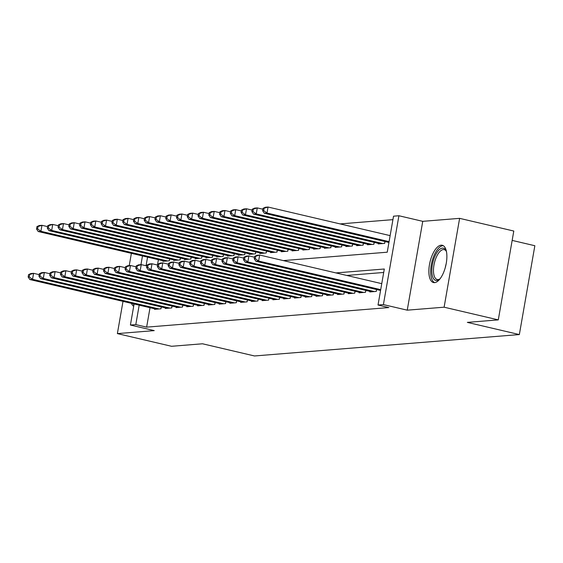 <?xml version="1.0" encoding="UTF-8"?>
<svg xmlns="http://www.w3.org/2000/svg" width="563" height="563" viewBox="0 0 563 563"><rect width="100%" height="100%" fill="white"/><g stroke="black" fill="none" stroke-linecap="round" stroke-linejoin="round"><path stroke-width="0.84" d="M441.139 245.179A19.156 8.093 -76.8 0 0 429.717 263.322A19.156 8.093 -76.8 0 0 433.503 282.556A19.156 8.093 -76.8 0 0 434.601 282.633A19.156 8.093 -76.8 0 0 446.03 264.49A19.156 8.093 -76.8 0 0 442.236 245.257A19.156 8.093 -76.8 0 0 441.139 245.179M131.425 303.337A19.156 8.093 -76.8 0 0 133.691 306.251M283.33 260.599L387.238 252.203L393.53 216.185L398.914 215.749L383.403 304.59L378.019 305.026L384.311 269.008L335.928 272.921M422.75 221.336L407.239 310.171L444.116 307.194L498.29 319.883L513.794 231.041L459.619 218.353L422.75 221.336L398.914 215.749M512.161 240.408L534.85 245.728L519.346 334.563L254.511 355.964L202.504 343.782L171.553 346.287L117.378 333.599L154.248 330.615L130.412 325.034L134.093 303.964M392.925 219.647L340.115 223.912M444.116 307.194L459.619 218.353M131.383 253.343L129.244 265.595M123.001 301.367L117.378 333.599M369.926 291.367L369.828 291.937L376.288 291.416L376.612 289.544M359.159 292.239L359.06 292.809L365.521 292.288L365.844 290.417M348.391 293.112L348.293 293.682L354.753 293.154L355.084 291.282M337.631 293.977L337.526 294.548L343.986 294.027L344.317 292.155M326.864 294.85L326.765 295.42L333.226 294.899L333.549 293.02M316.096 295.716L315.998 296.286L322.458 295.765L322.782 293.893M305.329 296.588L305.23 297.158L311.691 296.638L312.022 294.766M294.569 297.461L294.463 298.031L300.923 297.503L301.254 295.631M283.801 298.327L283.703 298.897L290.163 298.376L290.487 296.504M273.034 299.199L272.935 299.769L279.396 299.249L279.72 297.377M262.267 300.065L262.168 300.635L268.628 300.114L268.959 298.242M251.506 300.938L251.401 301.508L257.861 300.987L258.192 299.115M240.739 301.81L240.64 302.38L247.101 301.859L247.424 299.98M229.971 302.676L229.873 303.246L236.333 302.725L236.657 300.853M219.204 303.548L219.106 304.119L225.566 303.598L225.89 301.726M208.444 304.421L208.338 304.991L214.799 304.463L215.129 302.591M197.676 305.287L197.578 305.857L204.031 305.336L204.362 303.464M186.909 306.159L186.81 306.729L193.271 306.209L193.595 304.33M176.142 307.025L176.043 307.595L182.503 307.074L182.827 305.202M165.381 307.898L165.276 308.468L171.736 307.947L172.067 306.075M158.407 259.67L157.471 265.032M162.996 260.746L162.897 261.316L169.35 260.796L169.681 258.924M173.756 259.874L173.657 260.444L180.118 259.923L180.449 258.051M184.523 259.008L184.425 259.578L190.885 259.057L191.209 257.178M195.291 258.135L195.192 258.706L201.653 258.185L201.976 256.313M206.058 257.263L205.959 257.833L212.413 257.312L212.744 255.44M216.818 256.397L216.72 256.967L223.18 256.446L223.511 254.567M227.586 255.525L227.487 256.095L233.948 255.574L234.271 253.702M238.353 254.659L238.255 255.229L244.715 254.701L245.039 252.829M249.12 253.786L249.022 254.356L255.475 253.836L255.806 251.964M259.881 252.914L259.782 253.484L266.243 252.963L266.573 251.091M270.648 252.048L270.55 252.618L277.01 252.097L277.334 250.218M281.416 251.175L281.317 251.745L287.777 251.225L288.101 249.353M292.183 250.31L292.084 250.88L298.538 250.352L298.869 248.48M302.95 249.437L302.845 250.007L309.305 249.486L309.636 247.614M313.711 248.564L313.612 249.135L320.073 248.614L320.396 246.742M324.478 247.699L324.379 248.269L330.84 247.748L331.164 245.869M335.245 246.826L335.147 247.396L341.607 246.876L341.931 245.004M346.013 245.961L345.907 246.531L352.368 246.003L352.698 244.131M356.773 245.088L356.675 245.658L363.135 245.137L363.459 243.265M367.54 244.215L367.442 244.785L373.902 244.265L374.226 242.393M378.308 243.35L378.209 243.92L384.67 243.399L384.993 241.52M150.025 307.694L146.633 327.138L388.857 307.567L378.019 305.026M383.706 272.471L346.766 275.455M154.614 308.77L154.515 309.34L160.969 308.813L161.299 306.941M407.239 310.171L383.403 304.59M146.633 327.138L135.796 324.598L130.412 325.034M498.29 319.883L467.339 322.381L519.346 334.563M147.569 257.136L146.063 265.757M140.954 264.645L142.474 255.94M139.188 305.153L135.796 324.598M28.572 274.617L28.15 277.017L29.227 276.933L29.649 274.533L28.572 274.617L30.895 273.541L33.583 273.322L32.534 279.325L159.09 308.967M29.227 276.933L32.534 279.325L29.846 279.544L156.394 309.186M29.649 274.533L33.583 273.322L39.178 274.638M28.15 277.017L29.846 279.544M36.947 226.593L36.532 229L37.608 228.909L38.024 226.509L36.947 226.593L39.276 225.524L41.965 225.306L40.916 231.309L38.228 231.52L164.776 261.162M47.559 226.615L41.965 225.306L38.024 226.509M167.471 260.943L40.916 231.309L37.608 228.909M38.228 231.52L36.532 229M133.262 303.767A19.029 8.044 -76.8 0 0 133.917 304.97M440.041 278.826A16.573 7.002 103.2 0 1 439.443 279.332A16.573 7.002 103.2 0 1 431.898 272.921A16.573 7.002 103.2 0 1 436.818 252.71A16.573 7.002 103.2 0 1 446.128 250.781A16.573 7.002 103.2 0 1 446.438 251.499M446.417 251.457A15.349 6.489 -76.8 0 0 444.186 249.62A15.349 6.489 -76.8 0 0 436.564 256.658A15.349 6.489 -76.8 0 0 433.552 272.541A15.349 6.489 -76.8 0 0 437.191 279.508A15.349 6.489 -76.8 0 0 439.999 278.854M443.292 245.693A19.029 8.044 -76.8 0 0 434.193 255.159A19.029 8.044 -76.8 0 0 430.758 274.202A19.029 8.044 -76.8 0 0 434.643 282.633M39.333 273.745L38.917 276.151L39.994 276.06L40.409 273.66L39.333 273.745L41.662 272.675L44.35 272.457L43.302 278.46L169.857 308.095M39.994 276.06L43.302 278.46L40.613 278.678L167.162 308.313M40.409 273.66L44.35 272.457L49.945 273.766M38.917 276.151L40.613 278.678M50.1 272.879L49.685 275.279L50.754 275.194L51.177 272.788L50.1 272.879L52.422 271.802L55.118 271.584L54.069 277.587L180.617 307.229M50.754 275.194L54.069 277.587L51.374 277.805L177.929 307.447M51.177 272.788L55.118 271.584L60.713 272.893M49.685 275.279L51.374 277.805M60.867 272.006L60.445 274.406L61.522 274.322L61.944 271.922L60.867 272.006L63.19 270.93L65.878 270.712L64.836 276.714L191.385 306.356M61.522 274.322L64.836 276.714L62.141 276.933L188.696 306.575M61.944 271.922L65.878 270.712L71.48 272.028M60.445 274.406L62.141 276.933M71.635 271.141L71.212 273.541L72.289 273.449L72.711 271.049L71.635 271.141L73.957 270.064L76.645 269.846L75.597 275.849L202.152 305.491M72.289 273.449L75.597 275.849L72.908 276.067L199.457 305.709M72.711 271.049L76.645 269.846L82.24 271.155M71.212 273.541L72.908 276.067M47.714 225.728L47.299 228.128L48.376 228.043L48.791 225.636L47.714 225.728L50.037 224.651L52.732 224.433L51.683 230.436L48.995 230.654L175.543 260.296M58.327 225.742L52.732 224.433L48.791 225.636M178.232 260.078L51.683 230.436L48.376 228.043M48.995 230.654L47.299 228.128M58.482 224.855L58.059 227.255L59.136 227.171L59.558 224.771L58.482 224.855L60.804 223.778L63.499 223.56L62.451 229.563L59.755 229.781L186.311 259.423M69.094 224.876L63.499 223.56L59.558 224.771M188.999 259.205L62.451 229.563L59.136 227.171M59.755 229.781L58.059 227.255M69.249 223.99L68.827 226.389L69.903 226.298L70.326 223.898L69.249 223.99L71.571 222.913L74.26 222.695L73.218 228.698L70.523 228.916L197.078 258.551M79.855 224.004L74.26 222.695L70.326 223.898M199.766 258.34L73.218 228.698L69.903 226.298M70.523 228.916L68.827 226.389M80.009 223.117L79.594 225.517L80.671 225.432L81.086 223.032L80.009 223.117L82.339 222.04L85.027 221.822L83.978 227.825L81.29 228.043L207.838 257.685M90.622 223.131L85.027 221.822L81.086 223.032M210.534 257.467L83.978 227.825L80.671 225.432M81.29 228.043L79.594 225.517M82.395 270.268L81.98 272.668L83.057 272.583L83.472 270.184L82.395 270.268L84.724 269.191L87.413 268.973L86.364 274.976L212.92 304.618M83.057 272.583L86.364 274.976L83.676 275.194L210.224 304.836M83.472 270.184L87.413 268.973L93.008 270.282M81.98 272.668L83.676 275.194M90.777 222.244L90.362 224.644L91.438 224.56L91.853 222.16L90.777 222.244L93.099 221.168L95.794 220.956L94.746 226.959L92.058 227.171L218.606 256.812M101.389 222.265L95.794 220.956L91.853 222.16M221.294 256.594L94.746 226.959L91.438 224.56M92.058 227.171L90.362 224.644M93.162 269.396L92.747 271.802L93.824 271.711L94.239 269.311L93.162 269.396L95.485 268.326L98.18 268.108L97.132 274.111L223.68 303.746M93.824 271.711L97.132 274.111L94.436 274.322L220.992 303.964M94.239 269.311L98.18 268.108L103.775 269.417M92.747 271.802L94.436 274.322M101.544 221.379L101.122 223.778L102.199 223.694L102.621 221.287L101.544 221.379L103.866 220.302L106.562 220.084L105.513 226.087L102.818 226.305L229.373 255.947M112.157 221.393L106.562 220.084L102.621 221.287M232.062 255.729L105.513 226.087L102.199 223.694M102.818 226.305L101.122 223.778M103.93 268.53L103.508 270.93L104.584 270.845L105.007 268.438L103.93 268.53L106.252 267.453L108.948 267.235L107.899 273.238L234.447 302.88M104.584 270.845L107.899 273.238L105.204 273.456L231.759 303.098M105.007 268.438L108.948 267.235L114.542 268.544M103.508 270.93L105.204 273.456M112.311 220.506L111.889 222.906L112.966 222.821L113.388 220.422L112.311 220.506L114.634 219.429L117.322 219.211L116.281 225.214L113.585 225.432L240.141 255.074M122.924 220.527L117.322 219.211L113.388 220.422M242.829 254.856L116.281 225.214L112.966 222.821M113.585 225.432L111.889 222.906M114.697 267.657L114.275 270.057L115.352 269.973L115.774 267.573L114.697 267.657L117.02 266.581L119.708 266.362L118.659 272.365L245.215 302.007M115.352 269.973L118.659 272.365L115.971 272.583L242.519 302.225M115.774 267.573L119.708 266.362L125.303 267.678M114.275 270.057L115.971 272.583M123.079 219.633L122.657 222.04L123.733 221.949L124.156 219.549L123.079 219.633L125.401 218.564L128.09 218.345L127.041 224.348L124.353 224.567L250.901 254.202M133.684 219.654L128.09 218.345L124.156 219.549M253.596 253.99L127.041 224.348L123.733 221.949M124.353 224.567L122.657 222.04M125.458 266.792L125.042 269.191L126.119 269.1L126.534 266.7L125.458 266.792L127.787 265.715L130.475 265.497L129.427 271.5L255.982 301.142M126.119 269.1L129.427 271.5L126.738 271.718L253.287 301.353M126.534 266.7L130.475 265.497L136.07 266.806M125.042 269.191L126.738 271.718M133.839 218.768L133.424 221.168L134.501 221.083L134.916 218.676L133.839 218.768L136.169 217.691L138.857 217.473L137.808 223.476L135.12 223.694L261.668 253.336M144.452 218.782L138.857 217.473L134.916 218.676M264.357 253.118L137.808 223.476L134.501 221.083M135.12 223.694L133.424 221.168M136.225 265.919L135.81 268.319L136.886 268.234L137.302 265.835L136.225 265.919L138.547 264.842L141.243 264.624L140.194 270.627L266.742 300.269M136.886 268.234L140.194 270.627L137.499 270.845L264.054 300.487M137.302 265.835L141.243 264.624L146.837 265.933M135.81 268.319L137.499 270.845M144.607 217.895L144.184 220.295L145.261 220.21L145.683 217.811L144.607 217.895L146.929 216.818L149.624 216.6L148.576 222.603L145.88 222.821L272.436 252.463M155.219 217.916L149.624 216.6L145.683 217.811M275.124 252.245L148.576 222.603L145.261 220.21M145.88 222.821L144.184 220.295M146.992 265.046L146.57 267.453L147.647 267.362L148.069 264.962L146.992 265.046L149.315 263.97L152.01 263.758L150.961 269.761L277.51 299.396M147.647 267.362L150.961 269.761L148.266 269.973L274.821 299.615M148.069 264.962L152.01 263.758L157.605 265.067M146.57 267.453L148.266 269.973M155.374 217.029L154.952 219.429L156.028 219.338L156.451 216.938L155.374 217.029L157.696 215.953L160.385 215.735L159.343 221.738L156.648 221.956L283.203 251.598M165.986 217.044L160.385 215.735L156.451 216.938M285.891 251.379L159.343 221.738L156.028 219.338M156.648 221.956L154.952 219.429M157.76 264.181L157.337 266.581L158.414 266.496L158.836 264.089L157.76 264.181L160.082 263.104L162.77 262.886L161.722 268.889L288.277 298.531M158.414 266.496L161.722 268.889L159.033 269.107L285.582 298.749M158.836 264.089L162.77 262.886L168.365 264.195M157.337 266.581L159.033 269.107M166.141 216.157L165.719 218.557L166.796 218.472L167.218 216.072L166.141 216.157L168.464 215.08L171.152 214.862L170.103 220.865L167.415 221.083L293.963 250.725M176.747 216.171L171.152 214.862L167.218 216.072M296.659 250.507L170.103 220.865L166.796 218.472M167.415 221.083L165.719 218.557M168.52 263.308L168.105 265.708L169.181 265.623L169.597 263.224L168.52 263.308L170.849 262.231L173.538 262.013L172.489 268.016L299.044 297.658M169.181 265.623L172.489 268.016L169.801 268.234L296.349 297.876M169.597 263.224L173.538 262.013L179.133 263.329M168.105 265.708L169.801 268.234M176.902 215.284L176.486 217.691L177.563 217.599L177.978 215.2L176.902 215.284L179.231 214.214L181.919 213.996L180.871 219.999L178.182 220.217L304.731 249.852M187.514 215.305L181.919 213.996L177.978 215.2M307.426 249.634L180.871 219.999L177.563 217.599M178.182 220.217L176.486 217.691M179.287 262.435L178.872 264.842L179.949 264.751L180.364 262.351L179.287 262.435L181.61 261.366L184.305 261.148L183.256 267.151L309.805 296.792M179.949 264.751L183.256 267.151L180.561 267.369L307.116 297.004M180.364 262.351L184.305 261.148L189.9 262.457M178.872 264.842L180.561 267.369M187.669 214.419L187.254 216.818L188.324 216.734L188.746 214.327L187.669 214.419L189.991 213.342L192.687 213.124L191.638 219.127L188.943 219.345L315.498 248.987M198.282 214.433L192.687 213.124L188.746 214.327M318.186 248.769L191.638 219.127L188.324 216.734M188.943 219.345L187.254 216.818M190.055 261.57L189.632 263.97L190.709 263.885L191.131 261.485L190.055 261.57L192.377 260.493L195.072 260.275L194.024 266.278L320.572 295.92M190.709 263.885L194.024 266.278L191.329 266.496L317.884 296.138M191.131 261.485L195.072 260.275L200.667 261.584M189.632 263.97L191.329 266.496M198.436 213.546L198.014 215.946L199.091 215.861L199.513 213.461L198.436 213.546L200.759 212.469L203.447 212.251L202.406 218.254L199.71 218.472L326.266 248.114M209.049 213.567L203.447 212.251L199.513 213.461M328.954 247.896L202.406 218.254L199.091 215.861M199.71 218.472L198.014 215.946M200.822 260.697L200.4 263.097L201.477 263.012L201.899 260.613L200.822 260.697L203.144 259.62L205.833 259.402L204.784 265.405L331.34 295.047M201.477 263.012L204.784 265.405L202.096 265.623L328.644 295.265M201.899 260.613L205.833 259.402L211.428 260.718M200.4 263.097L202.096 265.623M209.204 212.68L208.782 215.08L209.858 214.989L210.281 212.589L209.204 212.68L211.526 211.604L214.214 211.385L213.166 217.388L210.478 217.607L337.026 247.248M219.809 212.694L214.214 211.385L210.281 212.589M339.721 247.03L213.166 217.388L209.858 214.989M210.478 217.607L208.782 215.08M211.582 259.832L211.167 262.231L212.244 262.14L212.659 259.74L211.582 259.832L213.912 258.755L216.6 258.537L215.552 264.54L342.107 294.182M212.244 262.14L215.552 264.54L212.863 264.758L339.412 294.4M212.659 259.74L216.6 258.537L222.195 259.846M211.167 262.231L212.863 264.758M219.964 211.808L219.549 214.207L220.626 214.123L221.041 211.723L219.964 211.808L222.294 210.731L224.982 210.513L223.933 216.516L221.245 216.734L347.793 246.376M230.577 211.822L224.982 210.513L221.041 211.723M350.489 246.158L223.933 216.516L220.626 214.123M221.245 216.734L219.549 214.207M222.35 258.959L221.935 261.359L223.011 261.274L223.427 258.874L222.35 258.959L224.672 257.882L227.368 257.664L226.319 263.667L352.867 293.309M223.011 261.274L226.319 263.667L223.631 263.885L350.179 293.527M223.427 258.874L227.368 257.664L232.962 258.973M221.935 261.359L223.631 263.885M230.731 210.935L230.316 213.342L231.393 213.25L231.808 210.851L230.731 210.935L233.054 209.858L235.749 209.647L234.701 215.65L232.005 215.861L358.561 245.503M241.344 210.956L235.749 209.647L231.808 210.851M361.249 245.285L234.701 215.65L231.393 213.25M232.005 215.861L230.316 213.342M233.117 258.086L232.695 260.493L233.772 260.402L234.194 258.002L233.117 258.086L235.44 257.017L238.135 256.798L237.086 262.801L363.635 292.436M233.772 260.402L237.086 262.801L234.391 263.02L360.946 292.654M234.194 258.002L238.135 256.798L243.73 258.107M232.695 260.493L234.391 263.02M241.499 210.069L241.077 212.469L242.153 212.385L242.576 209.978L241.499 210.069L243.821 208.993L246.517 208.774L245.468 214.777L242.773 214.996L369.328 244.638M252.111 210.083L246.517 208.774L242.576 209.978M372.016 244.419L245.468 214.777L242.153 212.385M242.773 214.996L241.077 212.469M243.885 257.221L243.462 259.62L244.539 259.536L244.961 257.129L243.885 257.221L246.207 256.144L248.895 255.926L247.847 261.929L374.402 291.571M244.539 259.536L247.847 261.929L245.158 262.147L371.707 291.789M244.961 257.129L248.895 255.926L254.49 257.235M243.462 259.62L245.158 262.147M252.266 209.197L251.844 211.597L252.921 211.512L253.343 209.112L252.266 209.197L254.589 208.12L257.277 207.902L256.228 213.905L253.54 214.123L380.088 243.765M262.872 209.218L257.277 207.902L253.343 209.112M382.784 243.547L256.228 213.905L252.921 211.512M253.54 214.123L251.844 211.597M254.645 256.348L254.23 258.748L255.306 258.663L255.722 256.264L254.645 256.348L256.974 255.271L259.663 255.053L258.614 261.056L380.708 289.656M255.306 258.663L258.614 261.056L255.926 261.274L380.56 290.466M255.722 256.264L259.663 255.053L381.756 283.653M254.23 258.748L255.926 261.274M263.027 208.331L262.611 210.731L263.688 210.639L264.103 208.24L263.027 208.331L265.356 207.254L268.044 207.036L266.996 213.039L264.307 213.257L388.942 242.449M390.131 235.63L268.044 207.036L264.103 208.24M389.089 241.633L266.996 213.039L263.688 210.639M264.307 213.257L262.611 210.731M160.919 308.82L161.25 306.934M169.632 258.91L169.301 260.796M445.277 267.615A15.349 6.489 103.2 0 1 446.149 263.871M171.687 307.947L172.011 306.061M182.447 307.081L182.778 305.188M193.215 306.209L193.545 304.323M203.982 305.343L204.313 303.45M180.392 258.037L180.069 259.93M191.16 257.171L190.829 259.057M201.927 256.299L201.596 258.192M212.694 255.426L212.364 257.319M214.749 304.47L215.073 302.577M223.455 254.56L223.131 256.446M225.51 303.598L225.84 301.712M234.222 253.688L233.891 255.581M236.277 302.732L236.608 300.839M244.989 252.822L244.659 254.708M247.044 301.859L247.375 299.973M255.757 251.95L255.426 253.836M257.812 300.994L258.143 299.101M266.517 251.077L266.193 252.97M268.572 300.121L268.903 298.228M277.285 250.211L276.954 252.097M279.339 299.249L279.67 297.363M288.052 249.339L287.721 251.232M290.107 298.383L290.438 296.49M298.819 248.473L298.489 250.359M300.874 297.51L301.205 295.624M309.58 247.6L309.256 249.486M311.635 296.645L311.965 294.752M320.347 246.728L320.016 248.621M322.402 295.772L322.733 293.879M331.114 245.862L330.784 247.748M333.169 294.899L333.5 293.013M341.882 244.989L341.551 246.883M343.937 294.034L344.267 292.141M352.642 244.117L352.318 246.01M354.697 293.161L355.028 291.275M363.409 243.251L363.079 245.137M365.464 292.288L365.795 290.402M374.177 242.379L373.846 244.272M376.232 291.423L376.563 289.53M384.944 241.513L384.613 243.399"/></g></svg>

